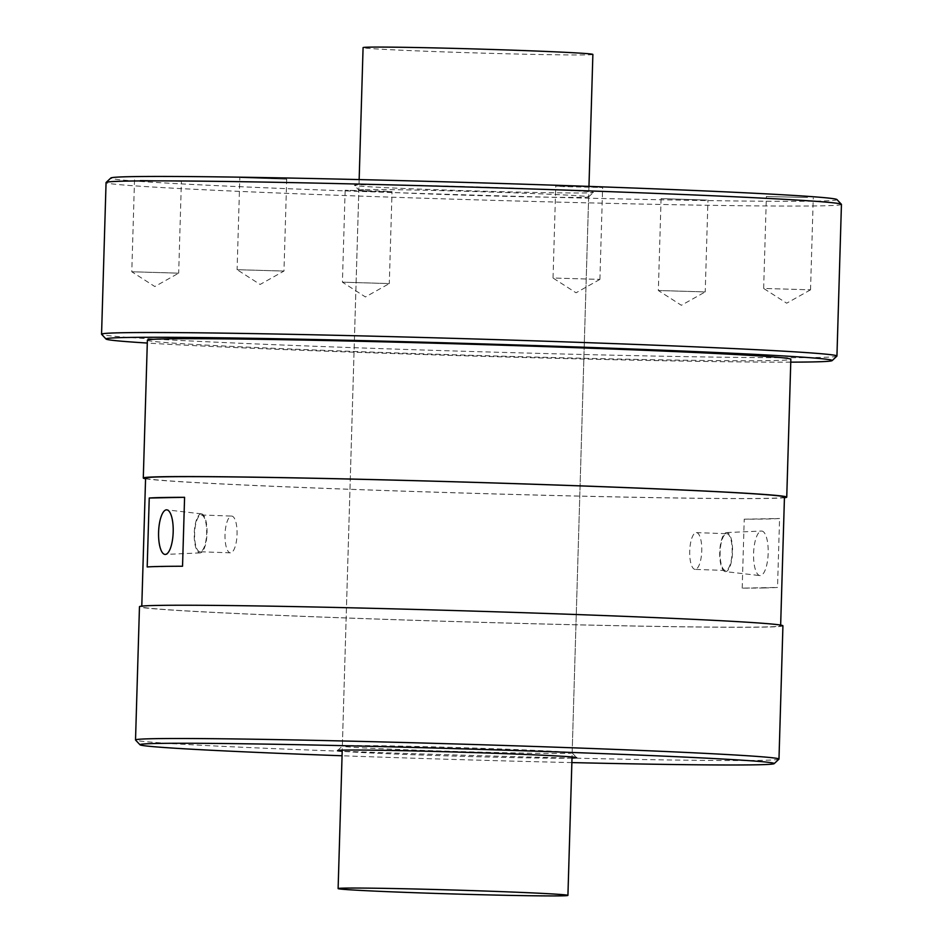 <?xml version="1.0" encoding="UTF-8"?>
<svg xmlns="http://www.w3.org/2000/svg" width="943" height="943" viewBox="0 0 943 943"><rect width="100%" height="100%" fill="white"/><g stroke="black" fill="none" stroke-linecap="round" stroke-linejoin="round"><path stroke-width="0.71" stroke-dasharray="4.71 3.54" d="M348.674 745.654A114.952 1.969 1.7 0 1 475.378 748.117A114.952 1.969 1.7 0 1 572.13 752.903A114.952 1.969 1.7 0 1 572.153 752.938A114.952 1.969 1.7 0 1 565.824 753.386A114.952 1.969 1.7 0 1 438.153 750.899A114.952 1.969 1.7 0 1 342.344 746.113A114.952 1.969 1.7 0 1 342.356 746.078A114.952 1.969 1.7 0 1 348.674 745.654M365.177 189.614A114.952 1.969 1.7 0 1 492.847 192.101A114.952 1.969 1.7 0 1 588.656 196.887A114.952 1.969 1.7 0 1 588.632 196.922A114.952 1.969 1.7 0 1 582.326 197.346A114.952 1.969 1.7 0 1 455.622 194.883A114.952 1.969 1.7 0 1 358.859 190.097A114.952 1.969 1.7 0 1 358.847 190.062A114.952 1.969 1.7 0 1 365.177 189.614M572 758.089A119.549 2.051 1.7 0 1 570.032 758.137A119.549 2.051 1.7 0 1 453.783 756.074A119.549 2.051 1.7 0 1 342.191 751.276M571.859 762.592A317.272 5.434 1.7 0 1 342.061 755.767M778.93 759.162A321.869 5.517 1.7 0 1 761.26 760.353A321.869 5.517 1.7 0 1 406.492 753.469A321.869 5.517 1.7 0 1 135.568 740.066M782.926 625.81A321.869 5.517 -178.3 0 1 765.209 627.083A321.869 5.517 1.7 0 1 407.73 620.105A321.869 5.517 1.7 0 1 139.47 606.703M763.04 627.001A319.571 5.469 -178.3 0 0 780.639 625.739A319.571 5.469 -178.3 0 0 514.289 612.431A319.571 5.469 -178.3 0 0 159.367 605.512A319.571 5.469 1.7 0 0 141.768 606.773A319.571 5.469 1.7 0 0 408.119 620.081A319.571 5.469 1.7 0 0 763.04 627.001M764.195 587.949A319.571 5.469 -178.3 0 0 777.527 587.442L742.188 588.137A319.571 5.469 -178.3 0 0 764.195 587.949M742.188 588.137L744.227 519.204A319.571 5.469 -178.3 0 0 766.246 519.015A319.571 5.469 -178.3 0 0 779.578 518.509L777.527 587.442M145.587 478.101A319.571 5.469 1.7 0 0 411.938 491.409A319.571 5.469 1.7 0 0 766.859 498.328A319.571 5.469 -178.3 0 0 784.458 497.067M182.541 566.248L147.191 566.955M744.227 519.204L779.578 518.509M761.543 531.039A22.302 7.285 92 0 1 768.18 553.176A22.302 7.285 92 0 1 760.223 575.607A22.302 7.285 92 0 1 759.893 575.595A22.302 7.285 92 0 1 753.598 553.058A22.302 7.285 92 0 1 761.484 531.039A22.302 7.285 92 0 1 761.543 531.039M725.273 571.599A19.544 6.389 -88 0 1 719.757 551.855A19.544 6.389 -88 0 1 726.664 532.559A19.544 6.389 -88 0 1 726.711 532.559A19.544 6.389 92 0 1 732.522 551.961A19.544 6.389 92 0 1 725.556 571.611A19.544 6.389 -88 0 1 725.273 571.599L759.893 575.595M726.676 533.703A18.389 6.012 92 0 1 726.794 533.703A18.389 6.012 92 0 1 732.145 552.138A18.389 6.012 92 0 1 725.591 570.468A18.389 6.012 -88 0 1 725.485 570.468A18.389 6.012 -88 0 1 720.122 552.044A18.389 6.012 -88 0 1 726.676 533.703M695.085 569.383A18.389 6.012 -88 0 1 689.722 550.96A18.389 6.012 -88 0 1 696.276 532.618A18.389 6.012 92 0 1 696.394 532.618A18.389 6.012 92 0 1 701.745 551.054A18.389 6.012 92 0 1 695.191 569.383A18.389 6.012 -88 0 1 695.085 569.383L725.485 570.468M145.576 478.761A321.869 5.517 1.7 0 0 430.609 492.046A321.869 5.517 1.7 0 0 769.028 498.411A321.869 5.517 -178.3 0 0 784.435 497.727M147.379 340.175A321.869 5.517 1.7 0 0 415.639 353.566A321.869 5.517 1.7 0 0 773.119 360.544A321.869 5.517 -178.3 0 0 790.847 359.271M790.753 362.147A363.255 6.224 1.7 0 1 468.93 355.935A363.255 6.224 1.7 0 1 147.297 343.052M836.877 356.148A367.853 6.295 1.7 0 1 816.685 357.491A367.853 6.295 1.7 0 1 411.242 349.629A367.853 6.295 1.7 0 1 101.608 334.317M841.439 204.383A367.853 6.295 1.7 0 1 821.188 205.845A367.853 6.295 1.7 0 1 412.645 197.877A367.853 6.295 1.7 0 1 106.064 182.565M836.936 199.551A363.255 6.224 1.7 0 1 816.98 201.095A363.255 6.224 1.7 0 1 410.476 193.126A363.255 6.224 1.7 0 1 110.85 178.003M807.538 197.476L766.376 196.521L807.538 197.476M574.759 186.266L602.624 187.492L564.256 186.655L555.745 186.101L574.759 186.266M241.113 177.673L286.696 179.158L241.113 177.673M140.236 180.29L181.398 181.245L140.236 180.29M373.015 191.488L345.15 190.274L383.518 191.099L392.029 191.665L373.015 191.488M706.661 200.081L661.078 198.608L706.661 200.081M360.969 184.863A119.549 2.051 1.7 0 1 494.757 187.48A119.549 2.051 1.7 0 1 593.371 192.466A119.549 2.051 1.7 0 1 586.805 192.902A119.549 2.051 1.7 0 1 455.033 190.345A119.549 2.051 1.7 0 1 354.403 185.37A119.549 2.051 1.7 0 1 360.969 184.863M661.078 198.608L658.344 290.515L681.365 305.284L705.223 291.917L658.344 290.515L705.223 291.906L707.957 199.999M810.52 289.831L786.674 303.198L763.653 288.44L810.532 289.819L763.653 288.44L766.376 196.521M599.889 279.411L576.043 292.79L553.034 278.02L599.901 279.399L553.034 278.02L555.745 186.101M286.696 179.158L283.973 271.065L260.115 284.456L237.094 269.686L283.973 271.065L237.094 269.686L239.817 177.767M134.519 179.854L131.784 271.761L154.817 286.542L178.663 273.164L131.784 271.761L178.675 273.152L181.398 181.245M345.15 190.274L342.415 282.181L365.436 296.962L389.294 283.584L342.415 282.181L389.294 283.572L392.029 191.665M201.213 513.841A19.544 6.389 92 0 1 201.496 513.852A19.544 6.389 92 0 1 207.012 533.597A19.544 6.389 92 0 1 200.105 552.904A19.544 6.389 92 0 1 200.057 552.904A19.544 6.389 -88 0 1 194.246 533.502A19.544 6.389 -88 0 1 201.213 513.841M199.975 551.749A18.389 6.012 -88 0 1 194.623 533.325A18.389 6.012 -88 0 1 201.177 514.996A18.389 6.012 92 0 1 201.283 514.996A18.389 6.012 92 0 1 206.647 533.42A18.389 6.012 92 0 1 200.093 551.761A18.389 6.012 -88 0 1 199.975 551.749L230.387 552.834A18.389 6.012 -88 0 0 230.493 552.834A18.389 6.012 92 0 0 237.047 534.504A18.389 6.012 92 0 0 231.695 516.08A18.389 6.012 92 0 0 231.577 516.069A18.389 6.012 -88 0 0 225.023 534.41A18.389 6.012 -88 0 0 230.387 552.834M592.876 54.423A114.952 1.969 -178.3 0 1 586.558 54.883A114.952 1.969 1.7 0 1 458.887 52.395A114.952 1.969 1.7 0 1 363.079 47.61M588.656 196.887L572.153 752.938M572.13 752.903L576.597 757.63M780.651 625.079L780.639 625.739M141.792 606.113L141.768 606.773M726.664 532.559L761.484 531.039M696.394 532.618L726.794 533.703M810.532 289.819L813.255 197.912M599.901 279.399L602.624 187.492M588.632 196.922L593.371 192.466M337.629 750.534L342.356 746.078L358.847 190.062L354.403 185.37M201.496 513.852L166.876 509.868M200.105 552.904L165.284 554.425M201.283 514.996L231.695 516.08M359.153 179.571L342.226 750.145M588.962 186.396L572.036 756.97"/><path stroke-width="1.41" d="M342.191 751.276A119.549 2.051 1.7 0 1 337.629 750.534A119.549 2.051 1.7 0 1 344.195 750.098A119.549 2.051 1.7 0 1 475.967 752.655A119.549 2.051 1.7 0 1 576.597 757.63A119.549 2.051 1.7 0 1 572 758.089M342.061 755.767A317.272 5.434 1.7 0 1 140.024 744.805A317.272 5.434 1.7 0 1 157.446 743.449A317.272 5.434 1.7 0 1 512.497 750.416A317.272 5.434 1.7 0 1 774.191 763.63A317.272 5.434 1.7 0 1 756.781 764.797A317.272 5.434 1.7 0 1 571.859 762.592M140.024 744.805L135.568 740.066A321.869 5.517 1.7 0 1 135.521 739.972A321.869 5.517 1.7 0 1 153.237 738.699A321.869 5.517 1.7 0 1 510.717 745.677A321.869 5.517 1.7 0 1 778.977 759.068A321.869 5.517 1.7 0 1 778.93 759.162L774.191 763.63M135.521 739.972L139.47 606.703A321.869 5.517 1.7 0 1 157.198 605.43A321.869 5.517 -178.3 0 1 514.678 612.408A321.869 5.517 -178.3 0 1 782.926 625.81L778.977 759.068M184.58 497.315L182.541 566.248A319.571 5.469 -178.3 0 0 160.522 566.448A319.571 5.469 -178.3 0 0 147.191 566.955L149.242 498.022L184.58 497.315A319.571 5.469 -178.3 0 0 162.573 497.515A319.571 5.469 -178.3 0 0 149.242 498.022M780.651 625.079L784.458 497.067A319.571 5.469 -178.3 0 0 518.108 483.759A319.571 5.469 -178.3 0 0 163.186 476.84A319.571 5.469 1.7 0 0 145.587 478.101L141.792 606.113M166.557 509.845A22.302 7.285 92 0 1 166.876 509.868A22.302 7.285 92 0 1 173.17 532.394A22.302 7.285 92 0 1 165.284 554.425A22.302 7.285 92 0 1 165.225 554.425A22.302 7.285 92 0 1 158.589 532.276A22.302 7.285 92 0 1 166.557 509.845M784.435 497.727A321.869 5.517 -178.3 0 0 786.745 497.138A321.869 5.517 -178.3 0 0 518.497 483.735A321.869 5.517 -178.3 0 0 161.017 476.757A321.869 5.517 1.7 0 0 143.289 478.03A321.869 5.517 1.7 0 0 145.576 478.761M786.745 497.138L790.847 359.271A321.869 5.517 -178.3 0 0 522.587 345.869A321.869 5.517 -178.3 0 0 165.108 338.891A321.869 5.517 1.7 0 0 147.379 340.175L143.289 478.03M147.297 343.052A363.255 6.224 1.7 0 1 106.064 339.056A363.255 6.224 1.7 0 1 126.02 337.5A363.255 6.224 1.7 0 1 532.524 345.48A363.255 6.224 1.7 0 1 832.15 360.603A363.255 6.224 1.7 0 1 812.206 361.935A363.255 6.224 1.7 0 1 790.753 362.147M106.064 339.056L101.608 334.317A367.853 6.295 1.7 0 1 101.561 334.211A367.853 6.295 1.7 0 1 121.812 332.749A367.853 6.295 1.7 0 1 530.355 340.718A367.853 6.295 1.7 0 1 836.936 356.041A367.853 6.295 1.7 0 1 836.877 356.148L832.15 360.603M101.561 334.211L106.064 182.565A367.853 6.295 1.7 0 1 106.123 182.459A367.853 6.295 1.7 0 1 126.315 181.103A367.853 6.295 1.7 0 1 531.758 188.977A367.853 6.295 1.7 0 1 841.392 204.277A367.853 6.295 1.7 0 1 841.439 204.383L836.936 356.041M106.123 182.459L110.85 178.003A363.255 6.224 1.7 0 1 130.794 176.659A363.255 6.224 1.7 0 1 531.168 184.439A363.255 6.224 1.7 0 1 836.936 199.551L841.392 204.277M561.592 895.85A114.952 1.969 1.7 0 1 433.921 893.363A114.952 1.969 1.7 0 1 338.113 888.577A114.952 1.969 1.7 0 1 344.443 888.117A114.952 1.969 -178.3 0 1 472.113 890.605A114.952 1.969 -178.3 0 1 567.922 895.39A114.952 1.969 -178.3 0 1 561.592 895.85M359.153 179.571L363.079 47.61A114.952 1.969 1.7 0 1 369.408 47.15A114.952 1.969 -178.3 0 1 497.079 49.637A114.952 1.969 -178.3 0 1 592.876 54.423L588.962 186.396M342.226 750.145L338.113 888.577M572.036 756.97L567.922 895.39"/></g></svg>
